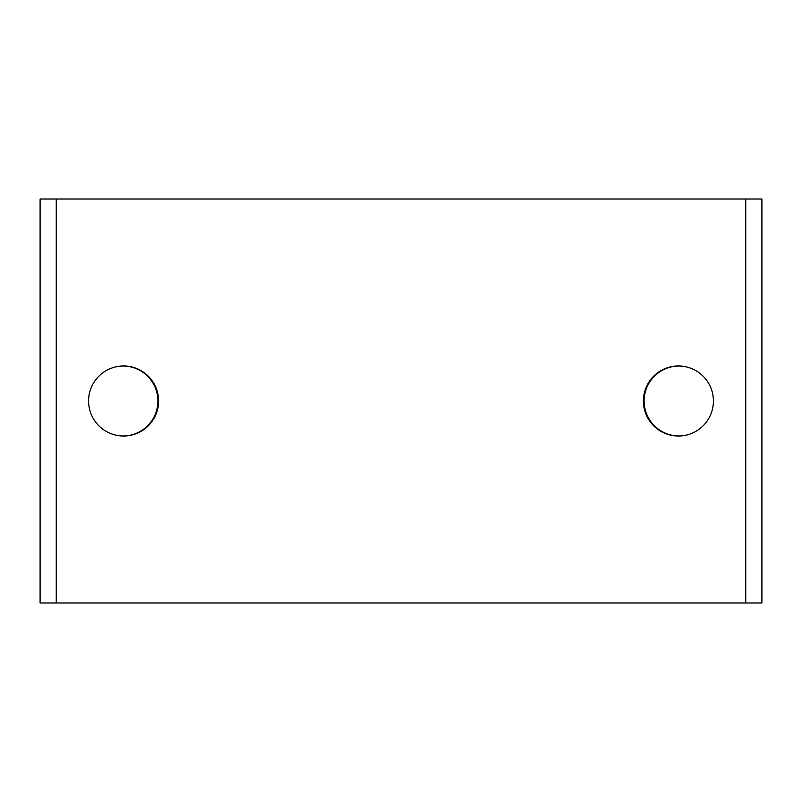 <?xml version="1.0" encoding="UTF-8"?>
<svg xmlns="http://www.w3.org/2000/svg" width="802" height="802" viewBox="0 0 802 802"><rect width="100%" height="100%" fill="white"/><g stroke="black" fill="none" stroke-linecap="round" stroke-linejoin="round"><path stroke-width="1.2" d="M56.26 199.006L40.1 199.006L40.1 602.994L761.9 602.994L761.9 199.006L56.26 199.006L56.26 602.994M158.606 401A35.017 35.017 0 0 0 106.085 370.674A35.017 35.017 0 0 0 106.085 431.326A35.017 35.017 0 0 0 158.606 401M123.237 436.007A35.017 35.017 0 0 0 157.904 401A35.017 35.017 0 0 0 123.237 365.993M713.419 401A35.017 35.017 0 0 0 660.898 370.674A35.017 35.017 0 0 0 660.898 431.326A35.017 35.017 0 0 0 713.419 401M678.763 365.993A35.017 35.017 0 0 0 644.096 401A35.017 35.017 0 0 0 678.763 436.007M745.74 602.994L745.74 199.006"/></g></svg>

